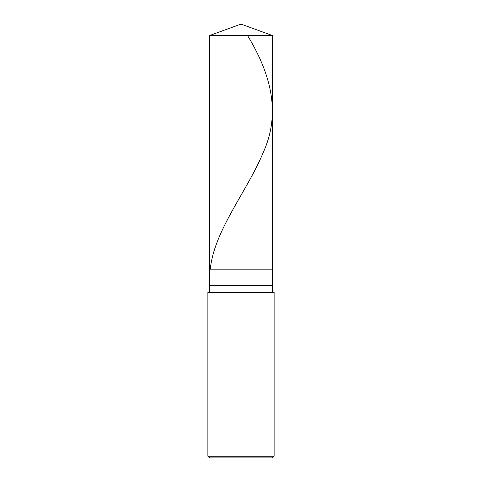 <?xml version="1.0" encoding="UTF-8"?>
<svg xmlns="http://www.w3.org/2000/svg" width="482" height="482" viewBox="0 0 482 482"><rect width="100%" height="100%" fill="white"/><g stroke="black" fill="none" stroke-linecap="round" stroke-linejoin="round"><path stroke-width="0.72" d="M209.543 35.547L241 24.1L272.457 35.547L209.543 35.547L272.457 35.547L272.457 269.149L209.543 269.149L209.543 35.547L209.543 269.149L272.457 269.149L272.457 35.547L241 24.1L209.543 35.547M272.457 269.149L209.543 269.149L272.457 269.149L272.457 285.706L209.543 285.706L209.543 269.149L209.543 285.706L272.457 285.706L272.457 292.327L272.457 269.149M209.543 292.327L209.543 285.706L209.543 292.327M274.113 292.327L207.887 292.327L274.113 292.327L274.113 456.243L207.887 456.243L207.887 292.327L207.887 456.243L274.113 456.243L272.457 457.9L209.543 457.9L207.887 456.243L209.543 457.9L272.457 457.9L274.113 456.243L274.113 292.327M247.561 35.547C271.125 74.373 280.964 113.198 263.431 152.023C247.471 190.956 214.436 229.896 210.309 268.829"/></g></svg>
